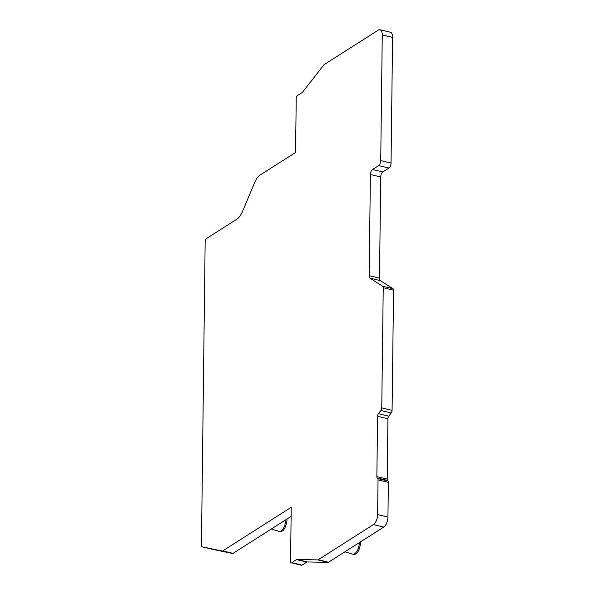 <?xml version="1.0" encoding="UTF-8"?>
<svg xmlns="http://www.w3.org/2000/svg" width="595" height="595" viewBox="0 0 595 595"><rect width="100%" height="100%" fill="white"/><g stroke="black" fill="none" stroke-linecap="round" stroke-linejoin="round"><path stroke-width="0.89" d="M380.026 29.75A8.01 3.748 -76.6 0 1 382.258 34.934L380.726 160.59A4.001 1.874 -76.6 0 1 378.628 165.588L372.492 169.493L382.816 171.962L388.959 168.058A4.001 1.874 -76.6 0 0 391.049 163.06L392.581 37.403A8.01 3.748 -76.6 0 0 390.35 32.219L380.026 29.75A8.01 3.748 -76.6 0 0 378.256 30.144L324.245 64.535A2.402 1.123 -76.6 0 0 323.829 64.937L302.706 92.054A2.402 1.123 -76.6 0 1 302.282 92.456L297.478 95.52A2.402 1.123 -76.6 0 0 296.221 98.517L295.566 152.476L259.963 175.138A14.414 6.746 -76.6 0 0 254.712 182.353L242.634 211.218A16.013 7.497 -76.6 0 1 236.795 219.228L206.413 238.58A2.402 1.123 -76.6 0 0 205.156 241.577L201.445 545.28A2.402 1.123 -76.6 0 0 202.114 546.835A2.402 1.123 -76.6 0 0 202.129 546.835L212.452 549.304A2.402 1.123 -76.6 0 0 212.452 549.304L232.533 553.476A2.402 1.123 -76.6 0 0 233.047 553.357L291.119 516.386M382.816 171.962A4.001 1.874 -76.6 0 0 380.726 176.96L379.491 278.14A4.001 1.874 -76.6 0 0 380.324 280.617L393.05 288.731A2.402 1.123 -76.6 0 1 393.555 290.219L392.083 410.364A2.402 1.123 -76.6 0 1 391.25 412.96L388.758 416.165A2.402 1.123 -76.6 0 0 387.925 418.761L387.189 479.079A2.402 1.123 -76.6 0 0 387.524 480.418L388.022 481.013A2.402 1.123 -76.6 0 1 388.364 482.352L387.94 517.07A8.01 3.748 -76.6 0 1 383.76 527.066L328.522 562.238A2.402 1.123 -76.6 0 1 328.105 562.372L307.317 561.94A2.402 1.123 -76.6 0 0 306.901 562.074L302.096 565.131A2.402 1.123 -76.6 0 1 301.561 565.25L291.238 562.781A2.402 1.123 -76.6 0 0 291.773 562.662L302.096 565.131M212.422 549.297A2.402 1.123 -76.6 0 0 212.437 549.304L202.114 546.835L222.21 551.007A2.402 1.123 -76.6 0 0 222.723 550.888L233.047 553.357M372.492 169.493A4.001 1.874 -76.6 0 0 370.402 174.491L369.168 275.671A4.001 1.874 -76.6 0 0 370.001 278.148L380.324 280.617M291.773 562.662L296.578 559.605A2.402 1.123 -76.6 0 1 296.994 559.471L317.782 559.902A2.402 1.123 -76.6 0 0 318.199 559.769L373.429 524.597A8.01 3.748 -76.6 0 0 377.617 514.601L378.041 479.882A2.402 1.123 -76.6 0 0 377.699 478.544L377.2 477.949A2.402 1.123 -76.6 0 1 376.858 476.61L377.594 416.299A2.402 1.123 -76.6 0 1 378.435 413.696L380.926 410.49A2.402 1.123 -76.6 0 0 381.759 407.895L383.232 287.749A2.402 1.123 -76.6 0 0 382.726 286.262L370.001 278.148M222.723 550.888L291.23 507.267L290.568 561.226A2.402 1.123 -76.6 0 0 291.238 562.781M359.321 542.625A8.925 4.18 103.4 0 1 352.575 554.146C356.472 555.299 359.149 551.721 360.607 543.428L360.525 541.859M285.712 519.822A8.925 4.18 103.4 0 1 278.966 531.342C282.863 532.495 285.541 528.925 286.998 520.625L286.916 519.056M382.258 34.934L392.581 37.403M380.726 160.59L391.049 163.06M378.628 165.588L388.959 168.058M370.402 174.491L380.726 176.96M369.168 275.671L379.491 278.14M382.726 286.262L393.05 288.731M383.232 287.749L393.555 290.219M381.759 407.895L392.083 410.364M380.926 410.49L391.25 412.96M378.435 413.696L388.758 416.165M377.594 416.299L387.925 418.761M376.858 476.61L387.189 479.079M377.2 477.949L387.524 480.418M377.699 478.544L388.022 481.013M378.041 479.882L388.364 482.352M377.617 514.601L387.94 517.07M373.429 524.597L383.76 527.066M318.199 559.769L328.522 562.238M317.782 559.902L328.105 562.372M296.994 559.471L307.317 561.94M296.578 559.605L306.901 562.074M222.21 551.007L232.533 553.476M344.892 551.818L352.575 554.146M271.275 529.014L278.966 531.342"/></g></svg>
